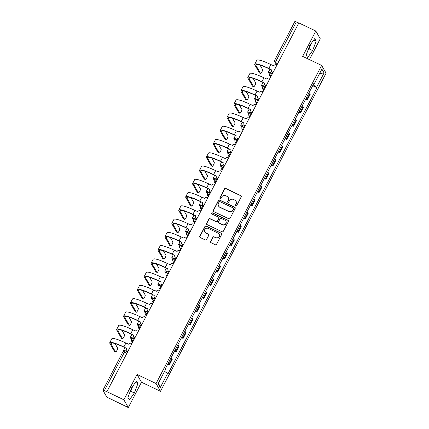 <?xml version="1.0" encoding="UTF-8"?>
<svg xmlns="http://www.w3.org/2000/svg" width="429" height="429" viewBox="0 0 429 429"><rect width="100%" height="100%" fill="white"/><g stroke="black" fill="none" stroke-linecap="round" stroke-linejoin="round"><path stroke-width="0.64" d="M235.725 206.011A0.665 0.643 -29.8 0 0 236.615 205.706L241.227 196.841A0.949 0.917 -29.8 0 0 240.825 195.608L225.761 188.417A0.949 0.917 -29.8 0 0 224.49 188.851L219.879 197.715A0.665 0.643 -29.8 0 0 220.157 198.579A0.665 0.643 -29.8 0 0 221.048 198.278L221.643 197.131A3.046 2.933 -29.8 0 1 225.713 195.737L226.968 196.337A3.046 2.933 -29.8 0 1 228.255 200.284L227.66 201.432A0.665 0.643 -29.8 0 0 227.938 202.295A0.665 0.643 -29.8 0 0 228.829 201.989L229.429 200.842A3.046 2.933 -29.8 0 1 233.494 199.453L234.749 200.053A3.046 2.933 -29.8 0 1 236.036 204L235.441 205.148A0.665 0.643 -29.8 0 0 235.725 206.011M309.92 45.313A7.561 1.689 -64.5 0 1 309.293 46.745M131.671 387.725A7.561 1.689 -64.5 0 1 131.049 389.157M210.634 241.463A0.949 0.917 -29.8 0 0 211.036 242.696L215.261 244.712A0.949 0.917 -29.8 0 0 216.532 244.278L221.659 234.432A0.949 0.917 -29.8 0 0 221.257 233.194L206.193 226.008A0.949 0.917 -29.8 0 0 204.923 226.442L199.796 236.288A0.949 0.917 -29.8 0 0 200.198 237.521L205.303 239.956A0.949 0.917 -29.8 0 0 206.574 239.521L208.767 235.312A0.949 0.917 -29.8 0 0 208.365 234.073L205.834 232.867A2.547 2.451 -29.8 0 1 205.191 228.968A2.547 2.451 -29.8 0 1 208.162 228.405L218.077 233.135A2.547 2.451 -29.8 0 1 218.72 237.039A2.547 2.451 -29.8 0 1 215.749 237.602L214.098 236.813A0.949 0.917 -29.8 0 0 212.827 237.248L210.762 241.688A0.949 0.917 -29.8 0 0 210.719 242.439M156.054 383.531L137.039 374.458L123.852 399.79L106.891 391.693L298.857 22.93L315.819 31.027L302.633 56.36L321.643 65.433L156.054 383.531L160.494 391.291L326.088 73.193L321.643 65.433M228.77 218.763A0.949 0.917 -29.8 0 0 230.041 218.323L235.167 208.478A0.949 0.917 -29.8 0 0 234.765 207.245L219.702 200.059A0.949 0.917 -29.8 0 0 218.431 200.493L213.304 210.339A0.949 0.917 -29.8 0 0 213.706 211.572L228.77 218.763M228.416 221.455L223.289 231.301A0.949 0.917 -29.8 0 1 222.018 231.735L206.955 224.549A0.949 0.917 -29.8 0 1 206.553 223.311L208.746 219.101A0.949 0.917 -29.8 0 1 210.017 218.667L216.125 221.578A0.949 0.917 -29.8 0 0 217.396 221.144L218.854 218.35A0.949 0.917 -29.8 0 0 218.447 217.117L212.092 214.082A0.665 0.643 -29.8 0 1 211.921 213.057A0.665 0.643 -29.8 0 1 212.698 212.913L228.013 220.222A0.949 0.917 -29.8 0 1 228.416 221.455M123.852 399.79L128.292 407.55L108.558 397.967A1.936 0.29 -152.5 0 1 106.59 396.696L102.928 390.299A1.936 0.29 -152.5 0 1 102.912 390.218L122.962 351.705A1.936 0.29 27.5 0 1 124.421 352.15L104.376 390.658A1.936 0.29 -152.5 0 0 102.912 390.218M309.427 59.599L320.259 38.782L315.819 31.027M128.292 407.55L141.484 382.218L160.494 391.291M106.891 391.693L104.376 390.658M294.895 21.53A1.936 0.29 27.5 0 1 294.884 21.45A1.936 0.29 27.5 0 1 296.342 21.895L276.297 60.403A1.936 0.434 115.5 0 0 275.67 62.554L277.011 64.892M298.788 23.059L296.342 21.895M306.145 98.241A4.456 0.665 27.5 0 1 306.998 99.035L309.915 93.425A4.456 0.665 -152.5 0 0 309.068 92.632M309.915 93.425L310.312 94.112L307.389 99.726L305.775 98.954M306.998 99.035L307.389 99.726M298.874 112.216L300.488 112.988L303.41 107.373L303.013 106.687A4.456 0.665 -152.5 0 0 302.166 105.893M299.244 111.502A4.456 0.665 27.5 0 1 300.091 112.296L300.488 112.988M291.972 125.477L293.586 126.249L296.503 120.635L296.112 119.948A4.456 0.665 -152.5 0 0 295.259 119.155M292.342 124.764A4.456 0.665 27.5 0 1 293.189 125.558L293.586 126.249M285.065 138.739L286.679 139.511L289.602 133.896L289.205 133.21A4.456 0.665 -152.5 0 0 288.358 132.416M285.435 138.025A4.456 0.665 27.5 0 1 286.288 138.819L286.679 139.511M278.164 152L279.778 152.767L282.7 147.158L282.303 146.471A4.456 0.665 -152.5 0 0 281.451 145.678M278.534 151.287A4.456 0.665 27.5 0 1 279.381 152.081L279.778 152.767M271.262 165.262L272.876 166.028L275.793 160.419L275.402 159.733A4.456 0.665 -152.5 0 0 274.549 158.939M271.627 164.548A4.456 0.665 27.5 0 1 272.479 165.342L272.876 166.028M264.355 178.523L265.969 179.29L268.892 173.681L268.495 172.994A4.456 0.665 -152.5 0 0 267.648 172.201M264.725 177.81A4.456 0.665 27.5 0 1 265.578 178.603L265.969 179.29M257.454 191.784L259.068 192.551L261.99 186.942L261.593 186.25A4.456 0.665 -152.5 0 0 260.741 185.462M257.824 191.071A4.456 0.665 27.5 0 1 258.671 191.865L259.068 192.551M250.547 205.046L252.166 205.813L255.083 200.204L254.692 199.512A4.456 0.665 -152.5 0 0 253.839 198.724M250.917 204.333A4.456 0.665 27.5 0 1 251.769 205.126L252.166 205.813M243.645 218.307L245.259 219.074L248.182 213.465L247.785 212.773A4.456 0.665 -152.5 0 0 246.938 211.985M244.015 217.594A4.456 0.665 27.5 0 1 244.868 218.388L245.259 219.074M236.744 231.569L238.358 232.336L241.28 226.727L240.883 226.035A4.456 0.665 -152.5 0 0 240.031 225.246M237.114 230.856A4.456 0.665 27.5 0 1 237.961 231.649L238.358 232.336M229.837 244.83L231.456 245.597L234.373 239.988L233.982 239.296A4.456 0.665 -152.5 0 0 233.129 238.508M230.207 244.117A4.456 0.665 27.5 0 1 231.059 244.911L231.456 245.597M222.935 258.086L224.549 258.859L227.472 253.249L227.075 252.558A4.456 0.665 -152.5 0 0 226.228 251.769M223.305 257.379A4.456 0.665 27.5 0 1 224.158 258.172L224.549 258.859M216.034 271.348L217.648 272.12L220.57 266.511L220.174 265.819A4.456 0.665 -152.5 0 0 219.321 265.031M216.404 270.64A4.456 0.665 27.5 0 1 217.251 271.434L217.648 272.12M209.127 284.609L210.746 285.382L213.663 279.772L213.272 279.081A4.456 0.665 -152.5 0 0 212.419 278.292M209.497 283.901A4.456 0.665 27.5 0 1 210.349 284.69L210.746 285.382M202.225 297.871L203.839 298.643L206.762 293.034L206.365 292.342A4.456 0.665 -152.5 0 0 205.518 291.554M202.595 297.163A4.456 0.665 27.5 0 1 203.448 297.951L203.839 298.643M195.324 311.132L196.938 311.904L199.86 306.295L199.464 305.604A4.456 0.665 -152.5 0 0 198.611 304.815M195.694 310.424A4.456 0.665 27.5 0 1 196.541 311.213L196.938 311.904M188.417 324.394L190.036 325.166L192.953 319.557L192.562 318.865A4.456 0.665 -152.5 0 0 191.709 318.077M188.787 323.686A4.456 0.665 27.5 0 1 189.639 324.474L190.036 325.166M181.515 337.655L183.129 338.427L186.052 332.818L185.655 332.126A4.456 0.665 -152.5 0 0 184.808 331.338M181.885 336.947A4.456 0.665 27.5 0 1 182.738 337.736L183.129 338.427M174.614 350.917L176.228 351.689L179.145 346.08L178.754 345.388A4.456 0.665 -152.5 0 0 177.901 344.6M174.984 350.209A4.456 0.665 27.5 0 1 175.831 350.997L176.228 351.689M167.707 364.178L169.321 364.95L172.243 359.341L171.847 358.649A4.456 0.665 -152.5 0 0 170.999 357.861M168.077 363.47A4.456 0.665 27.5 0 1 168.929 364.259L169.321 364.95M313.942 83.264L314.457 83.392L321.895 69.112L324.067 72.914L316.634 87.194L313.09 84.91M164.57 371.326L167.986 373.863L316.94 87.725L316.634 87.194M167.68 373.332L160.248 387.612L158.07 383.81L165.503 369.53L165.203 368.999L314.151 82.861L314.457 83.392M307.631 57.545L312.623 50.601L316.173 41.136L314.73 38.615L309.738 45.56L306.188 55.025L307.631 57.545M137.039 374.458L141.484 382.218M129.386 399.957L134.374 393.012L137.923 383.553L136.481 381.032L131.488 387.972L127.944 397.436L129.386 399.957M312.682 85.693L316.94 87.725M324.067 72.914L319.557 73.6M158.537 382.915L160.248 387.612M307.883 50.504L309.046 48.895L310.896 43.946M309.046 48.895L312.623 50.601M313.749 39.983L316.173 41.136M129.638 392.916L130.797 391.307L132.647 386.363M130.797 391.307L134.374 393.012M135.5 382.395L137.923 383.553M235.526 205.861A0.665 0.643 -29.8 0 1 235.569 205.373L236.17 204.225A3.046 2.933 -29.8 0 0 236.132 201.437L236.004 201.206M228.223 197.496L228.351 197.721A3.046 2.933 -29.8 0 1 228.384 200.509L227.788 201.657A0.665 0.643 -29.8 0 0 227.745 202.15M241.275 196.085A0.949 0.917 -29.8 0 0 240.953 195.833L225.89 188.642A0.949 0.917 -29.8 0 0 224.619 189.076L220.007 197.946A0.665 0.643 -29.8 0 0 219.959 198.434M235.215 207.727A0.949 0.917 -29.8 0 0 234.894 207.47L219.83 200.284A0.949 0.917 -29.8 0 0 218.559 200.718L213.438 210.564A0.949 0.917 -29.8 0 0 213.39 211.32M233.521 208.837A0.665 0.643 -29.8 0 0 233.237 207.974L220.018 201.662A0.665 0.643 -29.8 0 0 219.128 201.968L218.495 203.18A3.046 2.933 -29.8 0 0 219.782 207.127L228.823 211.438A3.046 2.933 -29.8 0 0 232.888 210.049L233.649 209.062A0.665 0.643 -29.8 0 0 233.639 208.456L233.51 208.226M218.533 205.968L218.661 206.193A3.046 2.933 -29.8 0 0 219.911 207.352L219.782 207.127M233.649 209.062L233.017 210.274A3.046 2.933 -29.8 0 1 228.952 211.669L219.911 207.352M218.838 217.476L218.972 217.701A0.949 0.917 -29.8 0 1 218.983 218.576L217.524 221.369A0.949 0.917 -29.8 0 1 216.254 221.804L210.146 218.892A0.949 0.917 -29.8 0 0 208.875 219.326L206.681 223.541A0.949 0.917 -29.8 0 0 206.639 224.292M228.459 220.699A0.949 0.917 -29.8 0 0 228.142 220.447L212.827 213.138A0.665 0.643 -29.8 0 0 211.894 213.932M222.463 224.603A2.547 2.451 -29.8 0 0 225.836 221.107A2.547 2.451 -29.8 0 0 224.791 220.141L221.294 218.474A0.949 0.917 -29.8 0 0 220.023 218.908L218.57 221.702A0.949 0.917 -29.8 0 0 218.972 222.935L222.592 224.834A2.547 2.451 -29.8 0 0 225.965 221.337L225.836 221.107M218.581 222.576L218.71 222.801A0.949 0.917 -29.8 0 0 219.101 223.166L218.972 222.935M222.592 224.834L219.101 223.166M219.122 234.105L219.251 234.331A2.547 2.451 -29.8 0 1 215.884 237.827L214.227 237.039A0.949 0.917 -29.8 0 0 212.956 237.473L210.762 241.688M204.789 231.901L204.917 232.127A2.547 2.451 -29.8 0 0 205.963 233.092L205.834 232.867M208.816 234.556A0.949 0.917 -29.8 0 0 208.494 234.304L205.963 233.092M221.702 233.676A0.949 0.917 -29.8 0 0 221.385 233.424L206.322 226.233A0.949 0.917 -29.8 0 0 205.051 226.668L199.925 236.513A0.949 0.917 -29.8 0 0 199.882 237.269M269.927 73.622L269.514 72.909A3.636 0.542 27.5 0 1 269.487 72.753A3.636 0.542 27.5 0 1 270.956 73.032M271.412 72.989A4.896 0.729 -152.5 0 0 268.372 72.174A4.896 0.729 -152.5 0 0 268.409 72.378L269.519 74.319M259.572 73A2.231 0.499 -64.5 0 1 259.491 72.994A2.231 0.499 -64.5 0 1 259.432 72.935L260.542 73.466A2.231 0.499 115.5 0 0 260.596 73.52A2.231 0.499 115.5 0 0 261.931 71.879A2.231 0.499 115.5 0 0 262.575 69.557L260.028 65.106M276.882 65.138L276.378 64.902A1.936 1.866 -29.8 0 0 273.788 65.787L270.865 64.548A18.704 2.788 -152.5 0 0 256.773 60.28L254.735 64.189A18.704 2.788 -152.5 0 0 254.874 64.972L259.432 72.935M272.855 72.876L272.608 72.758A1.936 1.866 150.2 0 1 271.809 72.024L271.643 71.729A1.936 1.866 -29.8 0 0 272.442 72.463L272.608 72.758M260.542 73.466L255.984 65.503A17.444 2.601 27.5 0 1 255.856 64.774A17.444 2.601 27.5 0 1 268.999 68.758L271.6 69.997M271.643 71.729A1.936 1.866 -29.8 0 1 271.621 69.954L268.827 68.463A18.704 2.788 -152.5 0 0 254.735 64.189M272.941 72.705L272.442 72.463M263.02 86.883L262.612 86.17A3.636 0.542 27.5 0 1 262.586 86.014A3.636 0.542 27.5 0 1 264.049 86.293M264.505 86.25A4.896 0.729 -152.5 0 0 261.47 85.435A4.896 0.729 -152.5 0 0 261.502 85.639L262.612 87.58M256.118 100.145L255.711 99.431A3.636 0.542 27.5 0 1 255.684 99.276A3.636 0.542 27.5 0 1 257.148 99.555M257.604 99.512A4.896 0.729 -152.5 0 0 254.563 98.697A4.896 0.729 -152.5 0 0 254.601 98.901L255.711 100.842M252.665 86.261A2.231 0.499 -64.5 0 1 252.584 86.256A2.231 0.499 -64.5 0 1 252.531 86.197L253.636 86.728A2.231 0.499 115.5 0 0 253.695 86.781A2.231 0.499 115.5 0 0 255.03 85.14A2.231 0.499 115.5 0 0 255.673 82.818L253.126 78.368M269.975 78.4L269.476 78.164A1.936 1.866 -29.8 0 0 266.886 79.049L263.964 77.81A18.704 2.788 -152.5 0 0 249.871 73.541L247.833 77.451A18.704 2.788 -152.5 0 0 247.973 78.234L252.531 86.197M265.948 86.138L265.707 86.02A1.936 1.866 150.2 0 1 264.908 85.285L264.741 84.99A1.936 1.866 -29.8 0 0 265.535 85.725L265.707 86.02M253.636 86.728L249.077 78.764A17.444 2.601 27.5 0 1 248.949 78.035A17.444 2.601 27.5 0 1 262.098 82.014L264.693 83.258M264.741 84.99A1.936 1.866 -29.8 0 1 264.714 83.215L261.926 81.725A18.704 2.788 -152.5 0 0 247.833 77.451M266.039 85.966L265.535 85.725M245.763 99.523A2.231 0.499 -64.5 0 1 245.683 99.517A2.231 0.499 -64.5 0 1 245.624 99.458L246.734 99.989A2.231 0.499 115.5 0 0 246.793 100.043A2.231 0.499 115.5 0 0 248.128 98.402A2.231 0.499 115.5 0 0 248.772 96.08L246.225 91.629M263.074 91.661L262.569 91.425A1.936 1.866 -29.8 0 0 259.979 92.31L257.057 91.071A18.704 2.788 -152.5 0 0 242.964 86.803L240.932 90.712A18.704 2.788 -152.5 0 0 241.066 91.495L245.624 99.458M259.046 99.399L258.8 99.281A1.936 1.866 150.2 0 1 258.006 98.547L257.834 98.252A1.936 1.866 -29.8 0 0 258.633 98.986L258.8 99.281M246.734 99.989L242.176 92.026A17.444 2.601 27.5 0 1 242.047 91.297A17.444 2.601 27.5 0 1 255.191 95.276L257.791 96.52M257.834 98.252A1.936 1.866 -29.8 0 1 257.813 96.477L255.024 94.986A18.704 2.788 -152.5 0 0 240.932 90.712M259.137 99.228L258.633 98.986M249.217 113.406L248.804 112.693A3.636 0.542 27.5 0 1 248.777 112.537A3.636 0.542 27.5 0 1 250.246 112.816M250.702 112.773A4.896 0.729 -152.5 0 0 247.662 111.958A4.896 0.729 -152.5 0 0 247.699 112.162L248.809 114.103M242.31 126.668L241.902 125.954A3.636 0.542 27.5 0 1 241.876 125.799A3.636 0.542 27.5 0 1 243.34 126.078M243.795 126.035A4.896 0.729 -152.5 0 0 240.76 125.22A4.896 0.729 -152.5 0 0 240.792 125.424L241.902 127.365M235.408 139.929L235.001 139.216A3.636 0.542 27.5 0 1 234.974 139.06A3.636 0.542 27.5 0 1 236.438 139.339M236.894 139.296A4.896 0.729 -152.5 0 0 233.853 138.481A4.896 0.729 -152.5 0 0 233.891 138.685L235.001 140.621M238.862 112.784A2.231 0.499 -64.5 0 1 238.781 112.779A2.231 0.499 -64.5 0 1 238.722 112.72L239.832 113.251A2.231 0.499 115.5 0 0 239.886 113.304A2.231 0.499 115.5 0 0 241.221 111.663A2.231 0.499 115.5 0 0 241.865 109.341L239.318 104.891M256.172 104.923L255.668 104.687A1.936 1.866 -29.8 0 0 253.078 105.572L250.155 104.333A18.704 2.788 -152.5 0 0 236.063 100.064L234.025 103.974A18.704 2.788 -152.5 0 0 234.164 104.756L238.722 112.72M252.145 112.661L251.898 112.543A1.936 1.866 150.2 0 1 251.099 111.808L250.933 111.513A1.936 1.866 -29.8 0 0 251.732 112.248L251.898 112.543M239.832 113.251L235.274 105.287A17.444 2.601 27.5 0 1 235.146 104.558A17.444 2.601 27.5 0 1 248.289 108.537L250.885 109.781M250.933 111.513A1.936 1.866 -29.8 0 1 250.911 109.738L248.118 108.247A18.704 2.788 -152.5 0 0 234.025 103.974M252.231 112.489L251.732 112.248M231.955 126.046A2.231 0.499 -64.5 0 1 231.874 126.04A2.231 0.499 -64.5 0 1 231.821 125.981L232.926 126.512A2.231 0.499 115.5 0 0 232.985 126.566A2.231 0.499 115.5 0 0 234.32 124.925A2.231 0.499 115.5 0 0 234.963 122.603L232.416 118.152M249.265 118.184L248.766 117.943A1.936 1.866 -29.8 0 0 246.176 118.833L243.254 117.594A18.704 2.788 -152.5 0 0 229.161 113.326L227.123 117.235A18.704 2.788 -152.5 0 0 227.263 118.018L231.821 125.981M245.238 125.922L244.997 125.804A1.936 1.866 150.2 0 1 244.198 125.07L244.031 124.775A1.936 1.866 -29.8 0 0 244.825 125.509L244.997 125.804M232.926 126.512L228.367 118.549A17.444 2.601 27.5 0 1 228.239 117.814A17.444 2.601 27.5 0 1 241.382 121.798L243.983 123.043M244.031 124.775A1.936 1.866 -29.8 0 1 244.004 123L241.216 121.509A18.704 2.788 -152.5 0 0 227.123 117.235M245.329 125.751L244.825 125.509M225.053 139.307A2.231 0.499 -64.5 0 1 224.973 139.302A2.231 0.499 -64.5 0 1 224.914 139.243L226.024 139.774A2.231 0.499 115.5 0 0 226.083 139.827A2.231 0.499 115.5 0 0 227.418 138.186A2.231 0.499 115.5 0 0 228.062 135.859L225.515 131.413M242.364 131.446L241.859 131.204A1.936 1.866 -29.8 0 0 239.269 132.094L236.347 130.856A18.704 2.788 -152.5 0 0 222.254 126.587L220.222 130.496A18.704 2.788 -152.5 0 0 220.356 131.279L224.914 139.243M238.336 139.184L238.09 139.066A1.936 1.866 150.2 0 1 237.296 138.331L237.124 138.036A1.936 1.866 -29.8 0 0 237.923 138.771L238.09 139.066M226.024 139.774L221.466 131.81A17.444 2.601 27.5 0 1 221.337 131.076A17.444 2.601 27.5 0 1 234.481 135.06L237.081 136.304M237.124 138.036A1.936 1.866 -29.8 0 1 237.103 136.256L234.314 134.77A18.704 2.788 -152.5 0 0 220.222 130.496M238.427 139.012L237.923 138.771M228.507 153.191L228.094 152.477A3.636 0.542 27.5 0 1 228.067 152.322A3.636 0.542 27.5 0 1 229.536 152.601M229.992 152.558A4.896 0.729 -152.5 0 0 226.952 151.743A4.896 0.729 -152.5 0 0 226.989 151.946L228.099 153.882M218.152 152.568A2.231 0.499 -64.5 0 1 218.071 152.563A2.231 0.499 -64.5 0 1 218.012 152.504L219.122 153.035A2.231 0.499 115.5 0 0 219.176 153.089A2.231 0.499 115.5 0 0 220.511 151.448A2.231 0.499 115.5 0 0 221.155 149.12L218.608 144.675M235.462 144.707L234.958 144.466A1.936 1.866 -29.8 0 0 232.368 145.356L229.445 144.117A18.704 2.788 -152.5 0 0 215.353 139.849L213.315 143.758A18.704 2.788 -152.5 0 0 213.454 144.541L218.012 152.504M231.435 152.445L231.188 152.327A1.936 1.866 150.2 0 1 230.389 151.593L230.223 151.298A1.936 1.866 -29.8 0 0 231.017 152.032L231.188 152.327M219.122 153.035L214.564 145.072A17.444 2.601 27.5 0 1 214.436 144.337A17.444 2.601 27.5 0 1 227.579 148.321L230.175 149.565M230.223 151.298A1.936 1.866 -29.8 0 1 230.201 149.517L227.408 148.026A18.704 2.788 -152.5 0 0 213.315 143.758M231.521 152.274L231.017 152.032M221.6 166.452L221.192 165.739A3.636 0.542 27.5 0 1 221.166 165.583A3.636 0.542 27.5 0 1 222.63 165.862M223.085 165.819A4.896 0.729 -152.5 0 0 220.045 165.004A4.896 0.729 -152.5 0 0 220.082 165.208L221.192 167.144M211.245 165.83A2.231 0.499 -64.5 0 1 211.165 165.825A2.231 0.499 -64.5 0 1 211.111 165.766L212.216 166.296A2.231 0.499 115.5 0 0 212.275 166.35A2.231 0.499 115.5 0 0 213.61 164.709A2.231 0.499 115.5 0 0 214.253 162.382L211.706 157.931M228.555 157.969L228.056 157.727A1.936 1.866 -29.8 0 0 225.466 158.617L222.544 157.379A18.704 2.788 -152.5 0 0 208.446 153.11L206.413 157.019A18.704 2.788 -152.5 0 0 206.553 157.802L211.111 165.766M224.528 165.707L224.287 165.589A1.936 1.866 150.2 0 1 223.488 164.854L223.316 164.559A1.936 1.866 -29.8 0 0 224.115 165.294L224.287 165.589M212.216 166.296L207.657 158.333A17.444 2.601 27.5 0 1 207.529 157.599A17.444 2.601 27.5 0 1 220.672 161.583L223.273 162.827M223.316 164.559A1.936 1.866 -29.8 0 1 223.294 162.779L220.506 161.288A18.704 2.788 -152.5 0 0 206.413 157.019M224.619 165.535L224.115 165.294M214.698 179.713L214.291 178.995A3.636 0.542 27.5 0 1 214.264 178.845A3.636 0.542 27.5 0 1 215.728 179.124M216.184 179.081A4.896 0.729 -152.5 0 0 213.143 178.266A4.896 0.729 -152.5 0 0 213.181 178.469L214.291 180.405M204.343 179.091A2.231 0.499 -64.5 0 1 204.263 179.081A2.231 0.499 -64.5 0 1 204.204 179.027L205.314 179.558A2.231 0.499 115.5 0 0 205.373 179.612A2.231 0.499 115.5 0 0 206.708 177.971A2.231 0.499 115.5 0 0 207.352 175.643L204.805 171.192M221.654 171.23L221.149 170.989A1.936 1.866 -29.8 0 0 218.559 171.879L215.637 170.64A18.704 2.788 -152.5 0 0 201.544 166.372L199.512 170.281A18.704 2.788 -152.5 0 0 199.646 171.064L204.204 179.027M217.626 178.968L217.38 178.85A1.936 1.866 150.2 0 1 216.586 178.115L216.414 177.821A1.936 1.866 -29.8 0 0 217.213 178.555L217.38 178.85M205.314 179.558L200.756 171.595A17.444 2.601 27.5 0 1 200.627 170.86A17.444 2.601 27.5 0 1 213.771 174.844L216.372 176.088M216.414 177.821A1.936 1.866 -29.8 0 1 216.393 176.04L213.604 174.549A18.704 2.788 -152.5 0 0 199.512 170.281M217.718 178.796L217.213 178.555M207.797 192.975L207.384 192.256A3.636 0.542 27.5 0 1 207.357 192.106A3.636 0.542 27.5 0 1 208.826 192.385M209.282 192.342A4.896 0.729 -152.5 0 0 206.242 191.527A4.896 0.729 -152.5 0 0 206.279 191.731L207.384 193.667M197.442 192.353A2.231 0.499 -64.5 0 1 197.361 192.342A2.231 0.499 -64.5 0 1 197.302 192.289L198.412 192.819A2.231 0.499 115.5 0 0 198.466 192.873A2.231 0.499 115.5 0 0 199.801 191.232A2.231 0.499 115.5 0 0 200.445 188.905L197.898 184.454M214.752 184.491L214.248 184.25A1.936 1.866 -29.8 0 0 211.658 185.14L208.735 183.902A18.704 2.788 -152.5 0 0 194.643 179.633L192.605 183.542A18.704 2.788 -152.5 0 0 192.744 184.325L197.302 192.289M210.725 192.23L210.478 192.112A1.936 1.866 150.2 0 1 209.679 191.377L209.513 191.082A1.936 1.866 -29.8 0 0 210.307 191.817L210.478 192.112M198.412 192.819L193.854 184.856A17.444 2.601 27.5 0 1 193.726 184.121A17.444 2.601 27.5 0 1 206.869 188.106L209.465 189.35M209.513 191.082A1.936 1.866 -29.8 0 1 209.491 189.302L206.698 187.811A18.704 2.788 -152.5 0 0 192.605 183.542M210.811 192.058L210.307 191.817M200.89 206.236L200.482 205.518A3.636 0.542 27.5 0 1 200.456 205.368A3.636 0.542 27.5 0 1 201.92 205.647M202.375 205.604A4.896 0.729 -152.5 0 0 199.335 204.789A4.896 0.729 -152.5 0 0 199.372 204.992L200.482 206.928M190.535 205.614A2.231 0.499 -64.5 0 1 190.455 205.604A2.231 0.499 -64.5 0 1 190.401 205.55L191.506 206.081A2.231 0.499 115.5 0 0 191.565 206.135A2.231 0.499 115.5 0 0 192.9 204.494A2.231 0.499 115.5 0 0 193.543 202.166L190.996 197.715M207.845 197.753L207.346 197.512A1.936 1.866 -29.8 0 0 204.756 198.402L201.834 197.163A18.704 2.788 -152.5 0 0 187.736 192.894L185.703 196.804A18.704 2.788 -152.5 0 0 185.843 197.587L190.401 205.55M203.818 205.491L203.577 205.373A1.936 1.866 150.2 0 1 202.778 204.633L202.606 204.343A1.936 1.866 -29.8 0 0 203.405 205.078L203.577 205.373M191.506 206.081L186.947 198.118A17.444 2.601 27.5 0 1 186.819 197.383A17.444 2.601 27.5 0 1 199.962 201.367L202.563 202.611M202.606 204.343A1.936 1.866 -29.8 0 1 202.585 202.563L199.796 201.072A18.704 2.788 -152.5 0 0 185.703 196.804M203.909 205.319L203.405 205.078M193.988 219.498L193.581 218.779A3.636 0.542 27.5 0 1 193.554 218.629A3.636 0.542 27.5 0 1 195.018 218.908M195.474 218.865A4.896 0.729 -152.5 0 0 192.433 218.045A4.896 0.729 -152.5 0 0 192.471 218.254L193.581 220.19M183.633 218.876A2.231 0.499 -64.5 0 1 183.553 218.865A2.231 0.499 -64.5 0 1 183.494 218.811L184.604 219.337A2.231 0.499 115.5 0 0 184.663 219.396A2.231 0.499 115.5 0 0 185.998 217.755A2.231 0.499 115.5 0 0 186.642 215.428L184.095 210.977M200.944 211.014L200.44 210.773A1.936 1.866 -29.8 0 0 197.849 211.663L194.927 210.424A18.704 2.788 -152.5 0 0 180.834 206.156L178.802 210.065A18.704 2.788 -152.5 0 0 178.936 210.848L183.494 218.811M196.916 218.752L196.67 218.634A1.936 1.866 150.2 0 1 195.871 217.894L195.704 217.605A1.936 1.866 -29.8 0 0 196.503 218.34L196.67 218.634M184.604 219.337L180.046 211.379A17.444 2.601 27.5 0 1 179.917 210.644A17.444 2.601 27.5 0 1 193.061 214.629L195.662 215.867M195.704 217.605A1.936 1.866 -29.8 0 1 195.683 215.825L192.894 214.334A18.704 2.788 -152.5 0 0 178.802 210.065M197.008 218.581L196.503 218.34M187.082 232.759L186.674 232.041A3.636 0.542 27.5 0 1 186.647 231.891A3.636 0.542 27.5 0 1 188.117 232.169M188.572 232.127A4.896 0.729 -152.5 0 0 185.532 231.306A4.896 0.729 -152.5 0 0 185.569 231.515L186.674 233.451M176.732 232.137A2.231 0.499 -64.5 0 1 176.651 232.127A2.231 0.499 -64.5 0 1 176.592 232.073L177.703 232.598A2.231 0.499 115.5 0 0 177.756 232.657A2.231 0.499 115.5 0 0 179.091 231.017A2.231 0.499 115.5 0 0 179.735 228.689L177.188 224.238M194.042 224.276L193.538 224.035A1.936 1.866 -29.8 0 0 190.948 224.919L188.025 223.686A18.704 2.788 -152.5 0 0 173.933 219.417L171.895 223.327A18.704 2.788 -152.5 0 0 172.034 224.11L176.592 232.073M190.015 232.014L189.768 231.896A1.936 1.866 150.2 0 1 188.969 231.156L188.803 230.866A1.936 1.866 -29.8 0 0 189.597 231.601L189.768 231.896M177.703 232.598L173.144 224.64A17.444 2.601 27.5 0 1 173.016 223.906A17.444 2.601 27.5 0 1 186.159 227.89L188.755 229.129M188.803 230.866A1.936 1.866 -29.8 0 1 188.781 229.086L185.988 227.595A18.704 2.788 -152.5 0 0 171.895 223.327M190.101 231.842L189.597 231.601M180.18 246.021L179.772 245.302A3.636 0.542 27.5 0 1 179.746 245.152A3.636 0.542 27.5 0 1 181.21 245.431M181.665 245.388A4.896 0.729 -152.5 0 0 178.625 244.568A4.896 0.729 -152.5 0 0 178.662 244.777L179.772 246.713M169.825 245.399A2.231 0.499 -64.5 0 1 169.745 245.388A2.231 0.499 -64.5 0 1 169.691 245.334L170.796 245.86A2.231 0.499 115.5 0 0 170.855 245.919A2.231 0.499 115.5 0 0 172.19 244.278A2.231 0.499 115.5 0 0 172.833 241.951L170.286 237.5M187.135 237.537L186.636 237.296A1.936 1.866 -29.8 0 0 184.046 238.181L181.124 236.947A18.704 2.788 -152.5 0 0 167.026 232.674L164.993 236.588A18.704 2.788 -152.5 0 0 165.133 237.371L169.691 245.334M183.108 245.275L182.861 245.157A1.936 1.866 150.2 0 1 182.068 244.417L181.896 244.128A1.936 1.866 -29.8 0 0 182.695 244.862L182.861 245.157M170.796 245.86L166.238 237.902A17.444 2.601 27.5 0 1 166.109 237.167A17.444 2.601 27.5 0 1 179.252 241.152L181.853 242.39M181.896 244.128A1.936 1.866 -29.8 0 1 181.875 242.347L179.086 240.857A18.704 2.788 -152.5 0 0 164.993 236.588M183.199 245.104L182.695 244.862M173.278 259.282L172.871 258.564A3.636 0.542 27.5 0 1 172.839 258.414A3.636 0.542 27.5 0 1 174.308 258.692M174.764 258.649A4.896 0.729 -152.5 0 0 171.723 257.829A4.896 0.729 -152.5 0 0 171.761 258.038L172.871 259.974M162.923 258.66A2.231 0.499 -64.5 0 1 162.843 258.649A2.231 0.499 -64.5 0 1 162.784 258.596L163.894 259.121A2.231 0.499 115.5 0 0 163.953 259.18A2.231 0.499 115.5 0 0 165.288 257.539A2.231 0.499 115.5 0 0 165.926 255.212L163.379 250.761M180.234 250.799L179.73 250.557A1.936 1.866 -29.8 0 0 177.139 251.442L174.217 250.209A18.704 2.788 -152.5 0 0 160.124 245.935L158.087 249.85A18.704 2.788 -152.5 0 0 158.226 250.633L162.784 258.596M176.206 258.537L175.96 258.419A1.936 1.866 150.2 0 1 175.161 257.679L174.994 257.389A1.936 1.866 -29.8 0 0 175.793 258.124L175.96 258.419M163.894 259.121L159.336 251.163A17.444 2.601 27.5 0 1 159.207 250.429A17.444 2.601 27.5 0 1 172.351 254.413L174.952 255.652M174.994 257.389A1.936 1.866 -29.8 0 1 174.973 255.609L172.185 254.118A18.704 2.788 -152.5 0 0 158.087 249.85M176.298 258.365L175.793 258.124M166.372 272.544L165.964 271.825A3.636 0.542 27.5 0 1 165.937 271.675A3.636 0.542 27.5 0 1 167.407 271.954M167.862 271.911A4.896 0.729 -152.5 0 0 164.822 271.09A4.896 0.729 -152.5 0 0 164.854 271.3L165.964 273.235M156.022 271.922A2.231 0.499 -64.5 0 1 155.942 271.911A2.231 0.499 -64.5 0 1 155.883 271.857L156.993 272.383A2.231 0.499 115.5 0 0 157.046 272.442A2.231 0.499 115.5 0 0 158.381 270.796A2.231 0.499 115.5 0 0 159.025 268.474L156.478 264.023M173.332 264.06L172.828 263.819A1.936 1.866 -29.8 0 0 170.238 264.704L167.315 263.47A18.704 2.788 -152.5 0 0 153.223 259.196L151.185 263.111A18.704 2.788 -152.5 0 0 151.324 263.894L155.883 271.857M169.305 271.798L169.058 271.68A1.936 1.866 150.2 0 1 168.259 270.94L168.093 270.645A1.936 1.866 -29.8 0 0 168.887 271.385L169.058 271.68M156.993 272.383L152.434 264.42A17.444 2.601 27.5 0 1 152.306 263.69A17.444 2.601 27.5 0 1 165.449 267.675L168.045 268.913M168.093 270.645A1.936 1.866 -29.8 0 1 168.066 268.87L165.278 267.38A18.704 2.788 -152.5 0 0 151.185 263.111M169.391 271.627L168.887 271.385M159.47 285.805L159.062 285.087A3.636 0.542 27.5 0 1 159.036 284.936A3.636 0.542 27.5 0 1 160.5 285.215M160.955 285.172A4.896 0.729 -152.5 0 0 157.915 284.352A4.896 0.729 -152.5 0 0 157.952 284.561L159.062 286.497M149.115 285.183A2.231 0.499 -64.5 0 1 149.035 285.172A2.231 0.499 -64.5 0 1 148.981 285.119L150.086 285.644A2.231 0.499 115.5 0 0 150.145 285.703A2.231 0.499 115.5 0 0 151.48 284.057A2.231 0.499 115.5 0 0 152.123 281.735L149.576 277.284M166.425 277.322L165.921 277.08A1.936 1.866 -29.8 0 0 163.331 277.965L160.414 276.732A18.704 2.788 -152.5 0 0 146.316 272.458L144.283 276.373A18.704 2.788 -152.5 0 0 144.423 277.155L148.981 285.119M162.398 285.06L162.151 284.942A1.936 1.866 150.2 0 1 161.358 284.202L161.186 283.907A1.936 1.866 -29.8 0 0 161.985 284.647L162.151 284.942M150.086 285.644L145.528 277.681A17.444 2.601 27.5 0 1 145.399 276.952A17.444 2.601 27.5 0 1 158.542 280.936L161.143 282.175M161.186 283.907A1.936 1.866 -29.8 0 1 161.165 282.132L158.376 280.641A18.704 2.788 -152.5 0 0 144.283 276.373M162.489 284.888L161.985 284.647M152.568 299.061L152.156 298.348A3.636 0.542 27.5 0 1 152.129 298.198A3.636 0.542 27.5 0 1 153.598 298.477M154.054 298.434A4.896 0.729 -152.5 0 0 151.013 297.613A4.896 0.729 -152.5 0 0 151.051 297.823L152.161 299.758M142.213 298.445A2.231 0.499 -64.5 0 1 142.133 298.434A2.231 0.499 -64.5 0 1 142.074 298.38L143.184 298.906A2.231 0.499 115.5 0 0 143.243 298.965A2.231 0.499 115.5 0 0 144.578 297.318A2.231 0.499 115.5 0 0 145.216 294.996L142.669 290.546M159.524 290.583L159.02 290.342A1.936 1.866 -29.8 0 0 156.429 291.227L153.507 289.993A18.704 2.788 -152.5 0 0 139.414 285.719L137.377 289.634A18.704 2.788 -152.5 0 0 137.516 290.417L142.074 298.38M155.496 298.321L155.25 298.203A1.936 1.866 150.2 0 1 154.451 297.463L154.284 297.168A1.936 1.866 -29.8 0 0 155.083 297.908L155.25 298.203M143.184 298.906L138.626 290.942A17.444 2.601 27.5 0 1 138.497 290.213A17.444 2.601 27.5 0 1 151.641 294.197L154.242 295.436M154.284 297.168A1.936 1.866 -29.8 0 1 154.263 295.393L151.475 293.903A18.704 2.788 -152.5 0 0 137.377 289.634M155.588 298.15L155.083 297.908M145.662 312.323L145.254 311.61A3.636 0.542 27.5 0 1 145.227 311.459A3.636 0.542 27.5 0 1 146.697 311.733M147.152 311.695A4.896 0.729 -152.5 0 0 144.112 310.875A4.896 0.729 -152.5 0 0 144.144 311.084L145.254 313.02M135.312 311.706A2.231 0.499 -64.5 0 1 135.232 311.695A2.231 0.499 -64.5 0 1 135.173 311.642L136.283 312.167A2.231 0.499 115.5 0 0 136.336 312.226A2.231 0.499 115.5 0 0 137.671 310.58A2.231 0.499 115.5 0 0 138.315 308.258L135.768 303.807M152.622 303.845L152.118 303.603A1.936 1.866 -29.8 0 0 149.528 304.488L146.605 303.255A18.704 2.788 -152.5 0 0 132.513 298.981L130.475 302.895A18.704 2.788 -152.5 0 0 130.614 303.678L135.173 311.642M148.595 311.583L148.348 311.465A1.936 1.866 150.2 0 1 147.549 310.725L147.383 310.43A1.936 1.866 -29.8 0 0 148.177 311.17L148.348 311.465M136.283 312.167L131.724 304.204A17.444 2.601 27.5 0 1 131.596 303.475A17.444 2.601 27.5 0 1 144.739 307.459L147.335 308.698M147.383 310.43A1.936 1.866 -29.8 0 1 147.356 308.655L144.568 307.164A18.704 2.788 -152.5 0 0 130.475 302.895M148.681 311.411L148.177 311.17M138.76 325.584L138.352 324.871A3.636 0.542 27.5 0 1 138.326 324.721A3.636 0.542 27.5 0 1 139.79 324.994M140.245 324.957A4.896 0.729 -152.5 0 0 137.205 324.136A4.896 0.729 -152.5 0 0 137.242 324.34L138.352 326.281M128.405 324.968A2.231 0.499 -64.5 0 1 128.325 324.957A2.231 0.499 -64.5 0 1 128.266 324.903L129.376 325.429A2.231 0.499 115.5 0 0 129.435 325.488A2.231 0.499 115.5 0 0 130.77 323.841A2.231 0.499 115.5 0 0 131.413 321.519L128.866 317.069M145.715 317.106L145.211 316.865A1.936 1.866 -29.8 0 0 142.621 317.75L139.704 316.516A18.704 2.788 -152.5 0 0 125.606 312.242L123.573 316.152A18.704 2.788 -152.5 0 0 123.713 316.94L128.266 324.903M141.688 324.844L141.441 324.726A1.936 1.866 150.2 0 1 140.648 323.986L140.476 323.691A1.936 1.866 -29.8 0 0 141.275 324.431L141.441 324.726M129.376 325.429L124.818 317.465A17.444 2.601 27.5 0 1 124.689 316.736A17.444 2.601 27.5 0 1 137.832 320.72L140.433 321.959M140.476 323.691A1.936 1.866 -29.8 0 1 140.455 321.916L137.666 320.425A18.704 2.788 -152.5 0 0 123.573 316.152M141.779 324.673L141.275 324.431M131.859 338.846L131.446 338.132A3.636 0.542 27.5 0 1 131.419 337.982A3.636 0.542 27.5 0 1 132.888 338.256M133.344 338.218A4.896 0.729 -152.5 0 0 130.303 337.398A4.896 0.729 -152.5 0 0 130.341 337.602L131.451 339.543M121.504 338.229A2.231 0.499 -64.5 0 1 121.423 338.218A2.231 0.499 -64.5 0 1 121.364 338.165L122.474 338.69A2.231 0.499 115.5 0 0 122.533 338.749A2.231 0.499 115.5 0 0 123.868 337.103A2.231 0.499 115.5 0 0 124.507 334.781L121.959 330.33M138.814 330.368L138.31 330.126A1.936 1.866 -29.8 0 0 135.72 331.011L132.797 329.778A18.704 2.788 -152.5 0 0 118.704 325.504L116.667 329.413A18.704 2.788 -152.5 0 0 116.806 330.201L121.364 338.165M134.786 338.106L134.54 337.988A1.936 1.866 150.2 0 1 133.741 337.248L133.575 336.953A1.936 1.866 -29.8 0 0 134.374 337.693L134.54 337.988M122.474 338.69L117.916 330.727A17.444 2.601 27.5 0 1 117.787 329.998A17.444 2.601 27.5 0 1 130.931 333.982L133.532 335.221M133.575 336.953A1.936 1.866 -29.8 0 1 133.553 335.178L130.765 333.687A18.704 2.788 -152.5 0 0 116.667 329.413M134.872 337.934L134.374 337.693M124.356 350.691A4.896 0.729 -152.5 0 0 123.402 350.659A4.896 0.729 -152.5 0 0 123.434 350.863L123.536 351.04M114.602 351.49A2.231 0.499 -64.5 0 1 114.522 351.48A2.231 0.499 -64.5 0 1 114.463 351.426L115.567 351.952A2.231 0.499 115.5 0 0 115.626 352.011A2.231 0.499 115.5 0 0 116.961 350.364A2.231 0.499 115.5 0 0 117.605 348.042L115.058 343.591M131.912 343.629L131.408 343.388A1.936 1.866 -29.8 0 0 128.818 344.272L125.895 343.039A18.704 2.788 -152.5 0 0 111.803 338.765L109.765 342.674A18.704 2.788 -152.5 0 0 109.904 343.463L114.463 351.426M127.885 351.362L127.638 351.249A1.936 1.866 150.2 0 1 126.839 350.509L126.673 350.214A1.936 1.866 -29.8 0 0 127.467 350.954L127.638 351.249M115.567 351.952L111.014 343.988A17.444 2.601 27.5 0 1 110.88 343.259A17.444 2.601 27.5 0 1 124.029 347.243L126.625 348.482M126.673 350.214A1.936 1.866 -29.8 0 1 126.646 348.439L123.858 346.948A18.704 2.788 -152.5 0 0 109.765 342.674M127.971 351.195L127.467 350.954M277.719 63.53L275.67 62.554A1.936 1.866 -29.8 0 1 274.85 60.039A1.936 0.29 27.5 0 1 274.833 59.958A1.936 0.29 27.5 0 1 276.297 60.403L278.743 61.567M175.831 350.997L178.754 345.388M182.738 337.736L185.655 332.126M189.639 324.474L192.562 318.865M196.541 311.213L199.464 305.604M203.448 297.951L206.365 292.342M210.349 284.69L213.272 279.081M217.251 271.434L220.174 265.819M224.158 258.172L227.075 252.558M231.059 244.911L233.982 239.296M237.961 231.649L240.883 226.035M244.868 218.388L247.785 212.773M251.769 205.126L254.692 199.512M258.671 191.865L261.593 186.25M265.578 178.603L268.495 172.994M272.479 165.342L275.402 159.733M279.381 152.081L282.303 146.471M286.288 138.819L289.205 133.21M293.189 125.558L296.112 119.948M300.091 112.296L303.013 106.687M168.929 364.259L171.847 358.649M132.749 342.02L132.405 341.854L132.631 342.245M139.65 328.759L139.307 328.593L139.532 328.984M146.552 315.497L146.209 315.331L146.434 315.723M153.459 302.236L153.115 302.07L153.341 302.461M160.36 288.974L160.017 288.808L160.242 289.2M167.262 275.713L166.919 275.547L167.144 275.944M174.169 262.451L173.825 262.285L174.051 262.682M181.07 249.19L180.727 249.024L180.952 249.421M187.972 235.929L187.629 235.762L187.854 236.159M194.879 222.667L194.535 222.501L194.761 222.898M201.78 209.406L201.437 209.239L201.662 209.636M208.687 196.144L208.338 195.983L208.564 196.375M215.589 182.883L215.245 182.722L215.471 183.113M222.49 169.621L222.147 169.46L222.372 169.852M229.397 156.36L229.048 156.199L229.274 156.59M236.299 143.098L235.955 142.937L236.181 143.329M243.2 129.837L242.857 129.676L243.082 130.067M250.107 116.575L249.764 116.415L249.984 116.806M257.009 103.314L256.665 103.153L256.891 103.545M263.91 90.052L263.567 89.892L263.792 90.283M270.817 76.791L270.474 76.63L270.694 77.022M272.243 73.23A1.936 0.434 115.5 0 0 272.19 73.182A1.936 0.434 115.5 0 0 271.031 74.608A1.936 0.434 115.5 0 0 270.474 76.63A1.936 1.866 150.2 0 1 269.675 75.89L270.517 77.365M265.337 86.492A1.936 0.434 115.5 0 0 265.288 86.438A1.936 0.434 115.5 0 0 264.125 87.87A1.936 0.434 115.5 0 0 263.567 89.892A1.936 1.866 150.2 0 1 262.773 89.152L263.615 90.626M258.435 99.753A1.936 0.434 115.5 0 0 258.387 99.7A1.936 0.434 115.5 0 0 257.223 101.131A1.936 0.434 115.5 0 0 256.665 103.153A1.936 1.866 150.2 0 1 255.866 102.413L256.708 103.888M251.533 113.015A1.936 0.434 115.5 0 0 251.48 112.961A1.936 0.434 115.5 0 0 250.322 114.393A1.936 0.434 115.5 0 0 249.764 116.415A1.936 1.866 150.2 0 1 248.965 115.674L249.807 117.149M244.627 126.276A1.936 0.434 115.5 0 0 244.578 126.223A1.936 0.434 115.5 0 0 243.415 127.654A1.936 0.434 115.5 0 0 242.857 129.676A1.936 1.866 150.2 0 1 242.058 128.936L242.905 130.411M237.725 139.538A1.936 0.434 115.5 0 0 237.677 139.484A1.936 0.434 115.5 0 0 236.513 140.916A1.936 0.434 115.5 0 0 235.955 142.937A1.936 1.866 150.2 0 1 235.156 142.197L235.998 143.672M230.823 152.799A1.936 0.434 115.5 0 0 230.77 152.745A1.936 0.434 115.5 0 0 229.612 154.177A1.936 0.434 115.5 0 0 229.048 156.199A1.936 1.866 150.2 0 1 228.255 155.459L229.097 156.934M223.917 166.055A1.936 0.434 115.5 0 0 223.868 166.007A1.936 0.434 115.5 0 0 222.705 167.439A1.936 0.434 115.5 0 0 222.147 169.46A1.936 1.866 150.2 0 1 221.348 168.72L222.195 170.195M217.015 179.317A1.936 0.434 115.5 0 0 216.967 179.268A1.936 0.434 115.5 0 0 215.803 180.7A1.936 0.434 115.5 0 0 215.245 182.722A1.936 1.866 150.2 0 1 214.446 181.982L215.288 183.456M210.113 192.578A1.936 0.434 115.5 0 0 210.06 192.53A1.936 0.434 115.5 0 0 208.902 193.962A1.936 0.434 115.5 0 0 208.338 195.983A1.936 1.866 150.2 0 1 207.545 195.243L208.387 196.718M203.207 205.84A1.936 0.434 115.5 0 0 203.158 205.791A1.936 0.434 115.5 0 0 201.995 207.223A1.936 0.434 115.5 0 0 201.437 209.239A1.936 1.866 150.2 0 1 200.638 208.505L201.485 209.979M196.305 219.101A1.936 0.434 115.5 0 0 196.257 219.053A1.936 0.434 115.5 0 0 195.093 220.485A1.936 0.434 115.5 0 0 194.535 222.501A1.936 1.866 150.2 0 1 193.736 221.766L194.578 223.241M189.398 232.362A1.936 0.434 115.5 0 0 189.35 232.314A1.936 0.434 115.5 0 0 188.192 233.746A1.936 0.434 115.5 0 0 187.629 235.762A1.936 1.866 150.2 0 1 186.835 235.028L187.677 236.502M182.497 245.624A1.936 0.434 115.5 0 0 182.448 245.576A1.936 0.434 115.5 0 0 181.285 247.007A1.936 0.434 115.5 0 0 180.727 249.024A1.936 1.866 150.2 0 1 179.928 248.289L180.775 249.764M175.595 258.885A1.936 0.434 115.5 0 0 175.541 258.837A1.936 0.434 115.5 0 0 174.383 260.269A1.936 0.434 115.5 0 0 173.825 262.285A1.936 1.866 150.2 0 1 173.026 261.551L173.868 263.025M168.688 272.147A1.936 0.434 115.5 0 0 168.64 272.099A1.936 0.434 115.5 0 0 167.482 273.525A1.936 0.434 115.5 0 0 166.919 275.547A1.936 1.866 150.2 0 1 166.125 274.812L166.967 276.287M161.787 285.408A1.936 0.434 115.5 0 0 161.738 285.36A1.936 0.434 115.5 0 0 160.575 286.786A1.936 0.434 115.5 0 0 160.017 288.808A1.936 1.866 150.2 0 1 159.218 288.074L160.065 289.548M154.885 298.67A1.936 0.434 115.5 0 0 154.831 298.622A1.936 0.434 115.5 0 0 153.673 300.048A1.936 0.434 115.5 0 0 153.115 302.07A1.936 1.866 150.2 0 1 152.316 301.335L153.158 302.804M147.978 311.931A1.936 0.434 115.5 0 0 147.93 311.883A1.936 0.434 115.5 0 0 146.772 313.309A1.936 0.434 115.5 0 0 146.209 315.331A1.936 1.866 150.2 0 1 145.415 314.596L146.257 316.066M141.077 325.193A1.936 0.434 115.5 0 0 141.028 325.144A1.936 0.434 115.5 0 0 139.865 326.571A1.936 0.434 115.5 0 0 139.307 328.593A1.936 1.866 150.2 0 1 138.508 327.858L139.355 329.327M134.175 338.454A1.936 0.434 115.5 0 0 134.121 338.406A1.936 0.434 115.5 0 0 132.963 339.832A1.936 0.434 115.5 0 0 132.405 341.854A1.936 1.866 150.2 0 1 131.606 341.119L132.448 342.589M126.866 353.319L124.421 352.15A1.936 0.434 115.5 0 1 125.515 350.852A1.936 1.936 0 0 0 122.962 351.705A1.936 0.29 27.5 0 0 122.973 351.791M125.563 350.901A1.936 0.434 115.5 0 0 125.515 350.852L127.622 351.86M272.399 72.64L272.131 73.15M268.827 68.463L270.865 64.548M255.984 65.503L256.526 64.457M265.492 85.902L265.229 86.411M258.59 99.163L258.322 99.673M261.926 81.725L263.964 77.81M249.077 78.764L249.624 77.719M255.024 94.986L257.057 91.071M242.176 92.026L242.723 90.98M251.689 112.425L251.421 112.934M244.782 125.686L244.519 126.196M237.881 138.948L237.612 139.457M248.118 108.247L250.155 104.333M235.274 105.287L235.816 104.242M241.216 121.509L243.254 117.594M228.367 118.549L228.914 117.503M234.314 134.77L236.347 130.856M221.466 131.81L222.013 130.765M230.979 152.209L230.711 152.719M227.408 148.026L229.445 144.117M214.564 145.072L215.106 144.026M224.072 165.471L223.809 165.98M220.506 161.288L222.544 157.379M207.657 158.333L208.204 157.287M217.171 178.732L216.902 179.242M213.604 174.549L215.637 170.64M200.756 171.595L201.303 170.549M210.264 191.994L210.001 192.503M206.698 187.811L208.735 183.902M193.854 184.856L194.396 183.81M203.362 205.255L203.099 205.764M199.796 201.072L201.834 197.163M186.947 198.118L187.494 197.072M196.461 218.517L196.192 219.026M192.894 214.334L194.927 210.424M180.046 211.379L180.588 210.333M189.554 231.778L189.291 232.287M185.988 227.595L188.025 223.686M173.144 224.64L173.686 223.595M182.652 245.039L182.389 245.549M179.086 240.857L181.124 236.947M166.238 237.902L166.784 236.856M175.751 258.301L175.482 258.81M172.185 254.118L174.217 250.209M159.336 251.163L159.878 250.118M168.844 271.562L168.581 272.072M165.278 267.38L167.315 263.47M152.434 264.42L152.976 263.379M161.942 284.824L161.679 285.333M158.376 280.641L160.414 276.732M145.528 277.681L146.075 276.641M155.041 298.085L154.772 298.595M151.475 293.903L153.507 289.993M138.626 290.942L139.168 289.902M148.134 311.347L147.871 311.856M144.568 307.164L146.605 303.255M131.724 304.204L132.266 303.164M141.232 324.608L140.964 325.118M137.666 320.425L139.704 316.516M124.818 317.465L125.365 316.425M134.331 337.87L134.062 338.379M130.765 333.687L132.797 329.778M117.916 330.727L118.458 329.681M127.424 351.131L127.161 351.641M123.858 346.948L125.895 343.039M111.014 343.988L111.556 342.943M272.597 73.375L272.19 73.182A1.936 1.936 0 0 0 269.675 75.89M265.69 86.631L265.288 86.438A1.936 1.936 0 0 0 262.773 89.152M258.789 99.893L258.387 99.7A1.936 1.936 0 0 0 255.866 102.413M251.887 113.154L251.48 112.961A1.936 1.936 0 0 0 248.965 115.674M244.98 126.416L244.578 126.223A1.936 1.936 0 0 0 242.058 128.936M238.079 139.677L237.677 139.484A1.936 1.936 0 0 0 235.156 142.197M231.177 152.939L230.77 152.745A1.936 1.936 0 0 0 228.255 155.459M224.27 166.2L223.868 166.007A1.936 1.936 0 0 0 221.348 168.72M217.369 179.461L216.967 179.268A1.936 1.936 0 0 0 214.446 181.982M210.467 192.723L210.06 192.53A1.936 1.936 0 0 0 207.545 195.243M203.561 205.984L203.158 205.791A1.936 1.936 0 0 0 200.638 208.505M196.659 219.246L196.257 219.053A1.936 1.936 0 0 0 193.736 221.766M189.757 232.507L189.35 232.314A1.936 1.936 0 0 0 186.835 235.028M182.851 245.769L182.448 245.576A1.936 1.936 0 0 0 179.928 248.289M175.949 259.03L175.541 258.837A1.936 1.936 0 0 0 173.026 261.551M169.047 272.292L168.64 272.099A1.936 1.936 0 0 0 166.125 274.812M162.141 285.553L161.738 285.36A1.936 1.936 0 0 0 159.218 288.074M155.239 298.815L154.831 298.622A1.936 1.936 0 0 0 152.316 301.335M148.332 312.076L147.93 311.883A1.936 1.936 0 0 0 145.415 314.596M141.431 325.338L141.028 325.144A1.936 1.936 0 0 0 138.508 327.858M134.529 338.599L134.121 338.406A1.936 1.936 0 0 0 131.606 341.119M276.737 65.069L274.871 61.819A1.936 1.936 0 0 1 274.833 59.958L294.884 21.45M269.921 69.198L268.372 72.174M259.491 72.994L260.596 73.52M263.02 82.459L261.47 85.435M256.113 95.721L254.563 98.697M252.584 86.256L253.695 86.781M245.683 99.517L246.793 100.043M249.211 108.982L247.662 111.958M242.31 122.244L240.76 125.22M235.403 135.5L233.853 138.481M238.781 112.779L239.886 113.304M231.874 126.04L232.985 126.566M224.973 139.302L226.083 139.827M228.501 148.761L226.952 151.743M218.071 152.563L219.176 153.089M221.595 162.023L220.045 165.004M211.165 165.825L212.275 166.35M214.693 175.284L213.143 178.266M204.263 179.081L205.373 179.612M207.792 188.546L206.242 191.527M197.361 192.342L198.466 192.873M200.885 201.807L199.335 204.789M190.455 205.604L191.565 206.135M193.983 215.068L192.433 218.045M183.553 218.865L184.663 219.396M187.082 228.33L185.532 231.306M176.651 232.127L177.756 232.657M180.175 241.591L178.625 244.568M169.745 245.388L170.855 245.919M173.273 254.853L171.723 257.829M162.843 258.649L163.953 259.18M166.372 268.114L164.822 271.09M155.942 271.911L157.046 272.442M159.465 281.376L157.915 284.352M149.035 285.172L150.145 285.703M152.563 294.637L151.013 297.613M142.133 298.434L143.243 298.965M145.662 307.899L144.112 310.875M135.232 311.695L136.336 312.226M138.755 321.16L137.205 324.136M128.325 324.957L129.435 325.488M131.853 334.422L130.303 337.398M121.423 338.218L122.533 338.749M124.952 347.683L123.402 350.659M114.522 351.48L115.626 352.011"/></g></svg>
